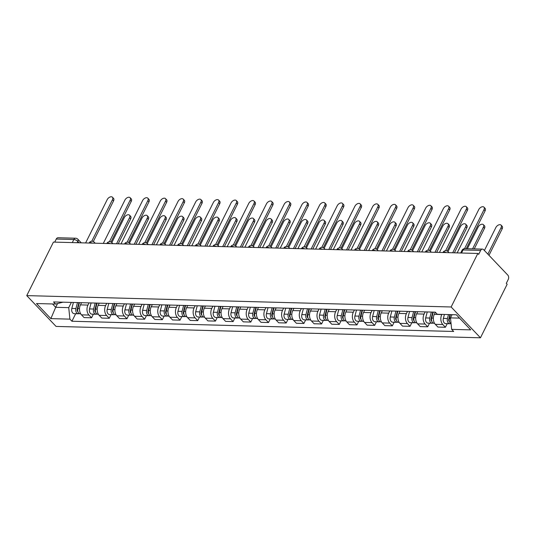 <?xml version="1.0" encoding="UTF-8"?>
<svg xmlns="http://www.w3.org/2000/svg" width="535" height="535" viewBox="0 0 535 535"><rect width="100%" height="100%" fill="white"/><g stroke="black" fill="none" stroke-linecap="round" stroke-linejoin="round"><path stroke-width="0.8" d="M461.531 253.022L463.063 249.952A3.11 2.127 91.5 0 1 464.855 248.641L482.436 249.109A3.11 2.127 91.5 0 1 483.62 249.678L507.809 275.104A3.11 2.127 91.5 0 1 508.25 279.437L506.291 283.369L507.147 284.266L480.457 337.792L451.139 306.983L26.75 295.614L53.44 242.087L477.829 253.456L451.139 306.983M26.75 295.614L56.068 326.424L480.457 337.792M482.436 249.109A3.11 2.127 91.5 0 0 480.644 250.42L463.063 249.952A3.11 1.277 -153.5 0 0 461.993 250.36L460.675 252.995M477.829 253.456L478.685 254.352L480.644 250.42M54.724 242.121L56.255 239.051A3.11 2.127 -88.5 0 1 58.047 237.741L75.622 238.215A3.11 2.127 91.5 0 0 73.83 239.526L56.255 239.051M81.554 302.683L80.457 304.883A7.149 4.889 91.5 0 0 81.48 314.847L84.089 317.589L91.572 317.79L88.964 315.048A7.149 4.889 -88.5 0 1 87.941 305.084L89.037 302.884M93.371 314.179L91.572 317.79M99.242 303.158L98.146 305.358A7.149 4.889 91.5 0 0 99.169 315.322L101.777 318.064L109.26 318.265L106.659 315.523A7.149 4.889 -88.5 0 1 105.636 305.559L106.726 303.358M111.066 314.654L109.26 318.265M116.938 303.633L115.841 305.833A7.149 4.889 91.5 0 0 116.864 315.797L119.472 318.539L126.956 318.74L124.347 315.998A7.149 4.889 -88.5 0 1 123.324 306.033L124.421 303.833M128.754 315.128L126.956 318.74M134.626 304.107L133.536 306.301A7.149 4.889 91.5 0 0 134.552 316.272L137.161 319.014L144.651 319.208L142.042 316.473A7.149 4.889 -88.5 0 1 141.019 306.501L142.116 304.308M146.45 315.603L144.651 319.208M152.321 304.582L151.224 306.776A7.149 4.889 91.5 0 0 152.248 316.747L154.856 319.482L162.339 319.683L159.731 316.947A7.149 4.889 -88.5 0 1 158.708 306.976L159.804 304.783M164.138 316.078L162.339 319.683M170.016 305.057L168.92 307.25A7.149 4.889 91.5 0 0 169.943 317.222L172.544 319.957L180.034 320.157L177.426 317.422A7.149 4.889 -88.5 0 1 176.403 307.451L177.5 305.258M181.833 316.546L180.034 320.157M187.705 305.532L186.608 307.725A7.149 4.889 91.5 0 0 187.631 317.69L190.239 320.432L197.723 320.632L195.121 317.89A7.149 4.889 -88.5 0 1 194.098 307.926L195.188 305.732M199.522 317.021L197.723 320.632M205.4 306L204.303 308.2A7.149 4.889 91.5 0 0 205.326 318.164L207.934 320.906L215.418 321.107L212.81 318.365A7.149 4.889 -88.5 0 1 211.786 308.401L212.883 306.201M217.217 317.496L215.418 321.107M223.088 306.475L221.998 308.675A7.149 4.889 91.5 0 0 223.015 318.639L225.623 321.381L233.106 321.582L230.505 318.84A7.149 4.889 -88.5 0 1 229.482 308.876L230.578 306.675M234.912 317.971L233.106 321.582M240.783 306.95L239.687 309.15A7.149 4.889 91.5 0 0 240.71 319.114L243.318 321.856L250.801 322.057L248.193 319.315A7.149 4.889 -88.5 0 1 247.17 309.35L248.267 307.15M252.6 318.445L250.801 322.057M258.472 307.424L257.382 309.625A7.149 4.889 91.5 0 0 258.405 319.589L261.006 322.331L268.496 322.531L265.888 319.79A7.149 4.889 -88.5 0 1 264.865 309.825L265.962 307.625M270.295 318.92L268.496 322.531M276.167 307.899L275.07 310.093A7.149 4.889 91.5 0 0 276.093 320.064L278.702 322.799L286.185 323L283.577 320.264A7.149 4.889 -88.5 0 1 282.56 310.293L283.65 308.1M287.984 319.395L286.185 323M293.862 308.374L292.765 310.567A7.149 4.889 91.5 0 0 293.789 320.539L296.397 323.274L303.88 323.474L301.272 320.739A7.149 4.889 -88.5 0 1 300.249 310.768L301.345 308.575M305.679 319.87L303.88 323.474M311.551 308.849L310.454 311.042A7.149 4.889 91.5 0 0 311.477 321.013L314.085 323.749L321.568 323.949L318.967 321.214A7.149 4.889 -88.5 0 1 317.944 311.243L319.034 309.049M323.374 320.338L321.568 323.949M329.246 309.324L328.149 311.517A7.149 4.889 91.5 0 0 329.172 321.481L331.78 324.223L339.264 324.424L336.655 321.682A7.149 4.889 -88.5 0 1 335.632 311.718L336.729 309.524M341.062 320.813L339.264 324.424M346.934 309.792L345.844 311.992A7.149 4.889 91.5 0 0 346.861 321.956L349.469 324.698L356.959 324.899L354.351 322.157A7.149 4.889 -88.5 0 1 353.327 312.193L354.424 309.992M358.758 321.288L356.959 324.899M364.629 310.267L363.532 312.467A7.149 4.889 91.5 0 0 364.556 322.431L367.164 325.173L374.647 325.374L372.039 322.632A7.149 4.889 -88.5 0 1 371.016 312.667L372.113 310.467M376.446 321.762L374.647 325.374M382.324 310.741L381.228 312.942A7.149 4.889 91.5 0 0 382.251 322.906L384.852 325.648L392.342 325.848L389.734 323.107A7.149 4.889 -88.5 0 1 388.711 313.142L389.808 310.942M394.141 322.237L392.342 325.848M400.013 311.216L398.916 313.416A7.149 4.889 91.5 0 0 399.939 323.381L402.547 326.123L410.031 326.323L407.429 323.581A7.149 4.889 -88.5 0 1 406.406 313.61L407.496 311.417M411.83 322.712L410.031 326.323M417.708 311.691L416.611 313.885A7.149 4.889 91.5 0 0 417.634 323.856L420.242 326.591L427.726 326.791L425.118 324.056A7.149 4.889 -88.5 0 1 424.094 314.085L425.191 311.892M429.525 323.187L427.726 326.791M435.363 312.239L434.306 314.359A7.149 4.889 91.5 0 0 435.323 324.33L437.931 327.066L445.421 327.266L442.813 324.531A7.149 4.889 -88.5 0 1 441.79 314.56L441.87 314.393M447.22 323.655L445.421 327.266M57.566 303.546L55.687 307.304L68.734 307.652L71.342 302.409M68.734 307.652L69.911 319.134L50.858 318.626L36.494 303.539L55.553 304.047L63.01 302.188M69.911 319.134L71.917 321.247L453.667 331.473L451.654 329.359L470.706 329.874L456.348 314.781L437.296 314.272L435.289 312.159L53.54 301.934L55.553 304.047M452.082 314.667L450.477 317.877L459.525 318.124M52.51 303.967L55.687 307.304L50.858 318.626M75.676 313.704L71.917 321.247M451.654 329.359L450.477 317.877M91.752 241.232L112.437 199.742A3.578 2.16 -43.6 0 0 112.424 197.208L113.534 198.371A3.578 2.16 136.4 0 1 113.547 200.906L93.304 241.519M112.424 197.208A3.578 2.16 -43.6 0 0 109.809 197.101A3.578 2.16 -43.6 0 0 107.221 199.602L85.607 242.95M78.953 302.616L77.2 309.25A1.866 1.277 91.5 0 0 77.896 311.624M77.488 302.576L75.91 308.561A3.885 2.655 91.5 0 0 78.284 313.777A3.885 2.655 91.5 0 0 79.254 313.537M73.409 302.469L71.83 308.448A3.885 2.655 91.5 0 0 74.204 313.664L78.284 313.777M79.394 302.703L78.398 304.709M116.536 243.779L129.53 217.705A3.578 2.16 -43.6 0 0 129.517 215.17A3.578 2.16 -43.6 0 0 126.909 215.063A3.578 2.16 -43.6 0 0 124.314 217.564L111.842 242.589M79.414 302.629L77.843 308.608A3.885 2.655 91.5 0 0 80.21 313.824L80.711 313.838M129.517 215.17L130.627 216.341A3.578 2.16 136.4 0 1 130.647 218.875L118.208 243.82M109.448 241.706L130.132 200.217A3.578 2.16 -43.6 0 0 130.112 197.683L131.222 198.846A3.578 2.16 136.4 0 1 131.242 201.381L110.992 241.994M130.112 197.683A3.578 2.16 -43.6 0 0 127.504 197.569A3.578 2.16 -43.6 0 0 124.916 200.077L103.302 243.425M127.136 242.174L147.82 200.692A3.578 2.16 -43.6 0 0 147.807 198.157L148.917 199.321A3.578 2.16 136.4 0 1 148.937 201.855L128.688 242.469M147.807 198.157A3.578 2.16 -43.6 0 0 145.199 198.044A3.578 2.16 -43.6 0 0 142.604 200.551L120.997 243.9M96.641 303.091L94.889 309.725A1.866 1.277 91.5 0 0 95.591 312.099M95.183 303.051L93.605 309.029A3.885 2.655 91.5 0 0 95.979 314.252A3.885 2.655 91.5 0 0 96.949 314.012M91.097 302.944L89.519 308.922A3.885 2.655 91.5 0 0 91.893 314.139L95.979 314.252M97.089 303.178L96.093 305.184M134.225 244.254L147.225 218.18A3.578 2.16 -43.6 0 0 147.205 215.645A3.578 2.16 -43.6 0 0 144.597 215.538A3.578 2.16 -43.6 0 0 142.009 218.039L129.53 243.064M97.109 303.104L95.531 309.083A3.885 2.655 91.5 0 0 97.905 314.299L98.407 314.312M147.205 215.645L148.315 216.815A3.578 2.16 136.4 0 1 148.335 219.35L135.897 244.294M114.336 303.566L112.584 310.2A1.866 1.277 91.5 0 0 113.28 312.574M112.872 303.526L111.293 309.504A3.885 2.655 91.5 0 0 113.667 314.72A3.885 2.655 91.5 0 0 114.637 314.486M108.792 303.412L107.214 309.397A3.885 2.655 91.5 0 0 109.588 314.613L113.667 314.72M114.784 303.653L113.781 305.659M151.92 244.722L164.92 218.654A3.578 2.16 -43.6 0 0 164.9 216.12A3.578 2.16 -43.6 0 0 162.292 216.013A3.578 2.16 -43.6 0 0 159.704 218.514L147.225 243.539M114.804 303.579L113.226 309.558A3.885 2.655 91.5 0 0 115.6 314.774L116.095 314.787M164.9 216.12L166.011 217.29A3.578 2.16 136.4 0 1 166.031 219.825L153.592 244.769M144.831 242.649L165.516 201.16A3.578 2.16 -43.6 0 0 165.496 198.625L166.606 199.796A3.578 2.16 136.4 0 1 166.626 202.33L146.376 242.943M165.496 198.625A3.578 2.16 -43.6 0 0 162.887 198.518A3.578 2.16 -43.6 0 0 160.299 201.026L138.685 244.368M162.526 243.124L183.211 201.635A3.578 2.16 -43.6 0 0 183.191 199.1L184.301 200.271A3.578 2.16 136.4 0 1 184.321 202.805L164.071 243.418M183.191 199.1A3.578 2.16 -43.6 0 0 180.583 198.993A3.578 2.16 -43.6 0 0 177.995 201.494L156.38 244.843M180.215 243.599L200.899 202.11A3.578 2.16 -43.6 0 0 200.886 199.575L201.996 200.745A3.578 2.16 136.4 0 1 202.009 203.28L181.766 243.893M200.886 199.575A3.578 2.16 -43.6 0 0 198.271 199.468A3.578 2.16 -43.6 0 0 195.683 201.969L174.069 245.318M132.025 304.04L130.279 310.674A1.866 1.277 91.5 0 0 130.975 313.049M130.567 304L128.988 309.979A3.885 2.655 91.5 0 0 131.363 315.195A3.885 2.655 91.5 0 0 132.332 314.961M126.481 303.887L124.902 309.872A3.885 2.655 91.5 0 0 127.276 315.088L131.363 315.195M132.473 304.127L131.476 306.134M169.615 245.197L182.609 219.129A3.578 2.16 -43.6 0 0 182.589 216.595A3.578 2.16 -43.6 0 0 179.981 216.488A3.578 2.16 -43.6 0 0 177.393 218.989L164.92 244.007M132.493 304.047L130.914 310.032A3.885 2.655 91.5 0 0 133.289 315.249L133.79 315.262M182.589 216.595L183.706 217.758A3.578 2.16 136.4 0 1 183.719 220.293L171.28 245.244M149.72 304.509L147.968 311.149A1.866 1.277 91.5 0 0 148.67 313.523M148.262 304.475L146.684 310.454A3.885 2.655 91.5 0 0 149.051 315.67A3.885 2.655 91.5 0 0 150.027 315.429M144.176 304.361L142.598 310.347A3.885 2.655 91.5 0 0 144.972 315.563L149.051 315.67M150.168 304.602L149.165 306.602M187.303 245.672L200.304 219.604A3.578 2.16 -43.6 0 0 200.284 217.07A3.578 2.16 -43.6 0 0 197.676 216.956A3.578 2.16 -43.6 0 0 195.088 219.464L182.609 244.482M150.188 304.522L148.61 310.507A3.885 2.655 91.5 0 0 150.984 315.724L151.479 315.737M200.284 217.07L201.394 218.233A3.578 2.16 136.4 0 1 201.414 220.768L188.975 245.719M167.415 304.983L165.663 311.617A1.866 1.277 91.5 0 0 166.358 313.998M165.95 304.943L164.372 310.929A3.885 2.655 91.5 0 0 166.746 316.145A3.885 2.655 91.5 0 0 167.716 315.904M161.871 304.836L160.293 310.822A3.885 2.655 91.5 0 0 162.667 316.038L166.746 316.145M167.856 305.07L166.86 307.077M204.999 246.147L217.992 220.079A3.578 2.16 -43.6 0 0 217.979 217.544A3.578 2.16 -43.6 0 0 215.371 217.431A3.578 2.16 -43.6 0 0 212.776 219.938L200.304 244.956M167.876 304.997L166.298 310.982A3.885 2.655 91.5 0 0 168.672 316.198L169.174 316.212M217.979 217.544L219.089 218.708A3.578 2.16 136.4 0 1 219.109 221.243L206.671 246.194M197.91 244.074L218.594 202.584A3.578 2.16 -43.6 0 0 218.574 200.05L219.684 201.22A3.578 2.16 136.4 0 1 219.704 203.755L199.455 244.368M218.574 200.05A3.578 2.16 -43.6 0 0 215.966 199.943A3.578 2.16 -43.6 0 0 213.378 202.444L191.764 245.792M185.103 305.458L183.351 312.092A1.866 1.277 91.5 0 0 184.053 314.473M183.645 305.418L182.067 311.403A3.885 2.655 91.5 0 0 184.441 316.62A3.885 2.655 91.5 0 0 185.411 316.379M179.559 305.311L177.981 311.29A3.885 2.655 91.5 0 0 180.355 316.513L184.441 316.62M185.551 305.545L184.555 307.551M222.687 246.622L235.688 220.547A3.578 2.16 -43.6 0 0 235.667 218.012A3.578 2.16 -43.6 0 0 233.059 217.905A3.578 2.16 -43.6 0 0 230.471 220.407L217.992 245.431M185.571 305.472L183.993 311.45A3.885 2.655 91.5 0 0 186.367 316.673L186.862 316.687M235.667 218.012L236.778 219.183A3.578 2.16 136.4 0 1 236.798 221.717L224.359 246.668M215.598 244.548L236.283 203.059A3.578 2.16 -43.6 0 0 236.269 200.525L237.379 201.695A3.578 2.16 136.4 0 1 237.4 204.23L217.15 244.836M236.269 200.525A3.578 2.16 -43.6 0 0 233.661 200.418A3.578 2.16 -43.6 0 0 231.066 202.919L209.459 246.267M202.798 305.933L201.046 312.567A1.866 1.277 91.5 0 0 201.742 314.941M201.334 305.893L199.756 311.878A3.885 2.655 91.5 0 0 202.13 317.094A3.885 2.655 91.5 0 0 203.099 316.854M197.254 305.786L195.676 311.765A3.885 2.655 91.5 0 0 198.05 316.981L202.13 317.094M203.246 306.02L202.243 308.026M240.382 247.096L253.383 221.022A3.578 2.16 -43.6 0 0 253.363 218.487A3.578 2.16 -43.6 0 0 250.754 218.38A3.578 2.16 -43.6 0 0 248.16 220.881L235.688 245.906M203.267 305.946L201.688 311.925A3.885 2.655 91.5 0 0 204.056 317.141L204.557 317.155M253.363 218.487L254.473 219.658A3.578 2.16 136.4 0 1 254.493 222.192L242.054 247.137M233.293 245.023L253.978 203.534A3.578 2.16 -43.6 0 0 253.958 200.999L255.068 202.163A3.578 2.16 136.4 0 1 255.088 204.698L234.838 245.311M253.958 200.999A3.578 2.16 -43.6 0 0 251.35 200.886A3.578 2.16 -43.6 0 0 248.762 203.394L227.148 246.742M220.487 306.408L218.741 313.042A1.866 1.277 91.5 0 0 219.437 315.416M219.029 306.368L217.451 312.346A3.885 2.655 91.5 0 0 219.825 317.569A3.885 2.655 91.5 0 0 220.794 317.329M214.943 306.261L213.365 312.239A3.885 2.655 91.5 0 0 215.739 317.456L219.825 317.569M220.935 306.495L219.938 308.501M258.071 247.571L271.071 221.497A3.578 2.16 -43.6 0 0 271.051 218.962A3.578 2.16 -43.6 0 0 268.443 218.855A3.578 2.16 -43.6 0 0 265.855 221.356L253.383 246.381M220.955 306.421L219.377 312.4A3.885 2.655 91.5 0 0 221.751 317.616L222.252 317.629M271.051 218.962L272.168 220.132A3.578 2.16 136.4 0 1 272.181 222.667L259.742 247.611M250.982 245.498L271.673 204.009A3.578 2.16 -43.6 0 0 271.653 201.474L272.763 202.638A3.578 2.16 136.4 0 1 272.783 205.172L252.533 245.786M271.653 201.474A3.578 2.16 -43.6 0 0 269.045 201.361A3.578 2.16 -43.6 0 0 266.45 203.868L244.843 247.217M238.182 306.883L236.43 313.517A1.866 1.277 91.5 0 0 237.132 315.891M236.717 306.843L235.139 312.821A3.885 2.655 91.5 0 0 237.513 318.037A3.885 2.655 91.5 0 0 238.49 317.803M232.638 306.736L231.06 312.714A3.885 2.655 91.5 0 0 233.434 317.93L237.513 318.037M238.63 306.97L237.627 308.976M275.766 248.039L288.766 221.971A3.578 2.16 -43.6 0 0 288.746 219.437A3.578 2.16 -43.6 0 0 286.138 219.33A3.578 2.16 -43.6 0 0 283.55 221.831L271.071 246.856M238.65 306.896L237.072 312.875A3.885 2.655 91.5 0 0 239.446 318.091L239.941 318.104M288.746 219.437L289.856 220.607A3.578 2.16 136.4 0 1 289.876 223.142L277.438 248.086M268.677 245.966L289.361 204.484A3.578 2.16 -43.6 0 0 289.341 201.949L290.458 203.113A3.578 2.16 136.4 0 1 290.472 205.647L270.222 246.26M289.341 201.949A3.578 2.16 -43.6 0 0 286.733 201.835A3.578 2.16 -43.6 0 0 284.145 204.343L262.531 247.685M255.87 307.358L254.125 313.991A1.866 1.277 91.5 0 0 254.821 316.366M254.413 307.317L252.834 313.296A3.885 2.655 91.5 0 0 255.208 318.512A3.885 2.655 91.5 0 0 256.178 318.278M250.326 307.204L248.755 313.189A3.885 2.655 91.5 0 0 251.122 318.405L255.208 318.512M256.318 307.444L255.322 309.451M293.461 248.514L306.455 222.446A3.578 2.16 -43.6 0 0 306.441 219.912A3.578 2.16 -43.6 0 0 303.826 219.805A3.578 2.16 -43.6 0 0 301.238 222.306L288.766 247.324M256.339 307.371L254.76 313.349A3.885 2.655 91.5 0 0 257.134 318.566L257.636 318.579M306.441 219.912L307.551 221.075A3.578 2.16 136.4 0 1 307.565 223.61L295.126 248.561M286.372 246.441L307.057 204.952A3.578 2.16 -43.6 0 0 307.036 202.417L308.147 203.588A3.578 2.16 136.4 0 1 308.167 206.122L287.917 246.735M307.036 202.417A3.578 2.16 -43.6 0 0 304.428 202.31A3.578 2.16 -43.6 0 0 301.84 204.811L280.226 248.16M273.566 307.832L271.813 314.466A1.866 1.277 91.5 0 0 272.516 316.84M272.108 307.792L270.529 313.771A3.885 2.655 91.5 0 0 272.903 318.987A3.885 2.655 91.5 0 0 273.873 318.746M268.022 307.678L266.443 313.664A3.885 2.655 91.5 0 0 268.817 318.88L272.903 318.987M274.014 307.919L273.01 309.919M311.149 248.989L324.15 222.921A3.578 2.16 -43.6 0 0 324.13 220.387A3.578 2.16 -43.6 0 0 321.522 220.273A3.578 2.16 -43.6 0 0 318.934 222.781L306.455 247.799M274.034 307.839L272.455 313.824A3.885 2.655 91.5 0 0 274.829 319.041L275.324 319.054M324.13 220.387L325.24 221.55A3.578 2.16 136.4 0 1 325.26 224.085L312.821 249.036M304.061 246.916L324.745 205.427A3.578 2.16 -43.6 0 0 324.732 202.892L325.842 204.062A3.578 2.16 136.4 0 1 325.855 206.597L305.612 247.21M324.732 202.892A3.578 2.16 -43.6 0 0 322.123 202.785A3.578 2.16 -43.6 0 0 319.529 205.286L297.915 248.635M291.261 308.3L289.509 314.941A1.866 1.277 91.5 0 0 290.204 317.315M289.796 308.267L288.218 314.246A3.885 2.655 91.5 0 0 290.592 319.462A3.885 2.655 91.5 0 0 291.562 319.221M285.717 308.153L284.138 314.139A3.885 2.655 91.5 0 0 286.513 319.355L290.592 319.462M291.702 308.394L290.706 310.394M328.844 249.464L341.838 223.396A3.578 2.16 -43.6 0 0 341.825 220.861A3.578 2.16 -43.6 0 0 339.217 220.748A3.578 2.16 -43.6 0 0 336.622 223.255L324.15 248.273M291.722 308.314L290.151 314.299A3.885 2.655 91.5 0 0 292.518 319.515L293.019 319.529M341.825 220.861L342.935 222.025A3.578 2.16 136.4 0 1 342.955 224.56L330.516 249.511M321.756 247.391L342.44 205.901A3.578 2.16 -43.6 0 0 342.42 203.367L343.53 204.537A3.578 2.16 136.4 0 1 343.55 207.072L323.3 247.685M342.42 203.367A3.578 2.16 -43.6 0 0 339.812 203.26A3.578 2.16 -43.6 0 0 337.224 205.761L315.61 249.109M308.949 308.775L307.197 315.409A1.866 1.277 91.5 0 0 307.899 317.79M307.491 308.735L305.913 314.72A3.885 2.655 91.5 0 0 308.287 319.937A3.885 2.655 91.5 0 0 309.257 319.696M303.405 308.628L301.827 314.607A3.885 2.655 91.5 0 0 304.201 319.83L308.287 319.937M309.397 308.862L308.401 310.868M346.533 249.939L359.533 223.864A3.578 2.16 -43.6 0 0 359.513 221.329A3.578 2.16 -43.6 0 0 356.905 221.222A3.578 2.16 -43.6 0 0 354.317 223.73L341.838 248.748M309.417 308.789L307.839 314.774A3.885 2.655 91.5 0 0 310.213 319.99L310.715 320.004M359.513 221.329L360.623 222.5A3.578 2.16 136.4 0 1 360.643 225.034L348.205 249.985M339.444 247.865L360.129 206.376A3.578 2.16 -43.6 0 0 360.115 203.842L361.225 205.012A3.578 2.16 136.4 0 1 361.245 207.547L340.996 248.16M360.115 203.842A3.578 2.16 -43.6 0 0 357.507 203.735A3.578 2.16 -43.6 0 0 354.912 206.236L333.305 249.584M326.644 309.25L324.892 315.884A1.866 1.277 91.5 0 0 325.588 318.258M325.18 309.21L323.601 315.195A3.885 2.655 91.5 0 0 325.975 320.411A3.885 2.655 91.5 0 0 326.945 320.171M321.1 309.103L319.522 315.082A3.885 2.655 91.5 0 0 321.896 320.298L325.975 320.411M327.092 309.337L326.089 311.343M364.228 250.413L377.228 224.339A3.578 2.16 -43.6 0 0 377.208 221.804A3.578 2.16 -43.6 0 0 374.6 221.697A3.578 2.16 -43.6 0 0 372.012 224.198L359.533 249.223M327.112 309.263L325.534 315.242A3.885 2.655 91.5 0 0 327.908 320.465L328.403 320.478M377.208 221.804L378.319 222.975A3.578 2.16 136.4 0 1 378.339 225.509L365.9 250.454M357.139 248.34L377.824 206.851A3.578 2.16 -43.6 0 0 377.804 204.316L378.914 205.48A3.578 2.16 136.4 0 1 378.934 208.015L358.684 248.628M377.804 204.316A3.578 2.16 -43.6 0 0 375.195 204.209A3.578 2.16 -43.6 0 0 372.607 206.711L350.993 250.059M344.333 309.725L342.587 316.359A1.866 1.277 91.5 0 0 343.283 318.733M342.875 309.685L341.297 315.67A3.885 2.655 91.5 0 0 343.671 320.886A3.885 2.655 91.5 0 0 344.64 320.646M338.789 309.578L337.21 315.556A3.885 2.655 91.5 0 0 339.585 320.773L343.671 320.886M344.781 309.812L343.784 311.818M381.923 250.888L394.917 224.814A3.578 2.16 -43.6 0 0 394.897 222.279A3.578 2.16 -43.6 0 0 392.289 222.172A3.578 2.16 -43.6 0 0 389.701 224.673L377.228 249.698M344.801 309.738L343.223 315.717A3.885 2.655 91.5 0 0 345.597 320.933L346.098 320.947M394.897 222.279L396.014 223.449A3.578 2.16 136.4 0 1 396.027 225.984L383.588 250.928M374.834 248.815L395.519 207.326A3.578 2.16 -43.6 0 0 395.499 204.791L396.609 205.955A3.578 2.16 136.4 0 1 396.629 208.489L376.379 249.103M395.499 204.791A3.578 2.16 -43.6 0 0 392.891 204.678A3.578 2.16 -43.6 0 0 390.303 207.185L368.689 250.534M362.028 310.2L360.276 316.834A1.866 1.277 91.5 0 0 360.978 319.208M360.57 310.16L358.992 316.138A3.885 2.655 91.5 0 0 361.359 321.361A3.885 2.655 91.5 0 0 362.335 321.12M356.484 310.053L354.906 316.031A3.885 2.655 91.5 0 0 357.28 321.247L361.359 321.361M362.476 310.287L361.473 312.293M399.612 251.363L412.612 225.288A3.578 2.16 -43.6 0 0 412.592 222.754A3.578 2.16 -43.6 0 0 409.984 222.647A3.578 2.16 -43.6 0 0 407.396 225.148L394.917 250.173M362.496 310.213L360.918 316.192A3.885 2.655 91.5 0 0 363.292 321.408L363.787 321.421M412.592 222.754L413.702 223.924A3.578 2.16 136.4 0 1 413.722 226.459L401.283 251.403M392.523 249.283L413.207 207.801A3.578 2.16 -43.6 0 0 413.194 205.266L414.304 206.43A3.578 2.16 136.4 0 1 414.317 208.964L394.074 249.577M413.194 205.266A3.578 2.16 -43.6 0 0 410.579 205.152A3.578 2.16 -43.6 0 0 407.991 207.66L386.377 251.009M379.723 310.674L377.971 317.308A1.866 1.277 91.5 0 0 378.666 319.683M378.258 310.634L376.68 316.613A3.885 2.655 91.5 0 0 379.054 321.829A3.885 2.655 91.5 0 0 380.024 321.595M374.179 310.527L372.601 316.506A3.885 2.655 91.5 0 0 374.975 321.722L379.054 321.829M380.164 310.761L379.168 312.768M417.307 251.831L430.3 225.763A3.578 2.16 -43.6 0 0 430.287 223.229A3.578 2.16 -43.6 0 0 427.679 223.122A3.578 2.16 -43.6 0 0 425.084 225.623L412.612 250.647M380.184 310.688L378.606 316.666A3.885 2.655 91.5 0 0 380.98 321.883L381.482 321.896M430.287 223.229L431.397 224.399A3.578 2.16 136.4 0 1 431.417 226.934L418.979 251.878M410.218 249.758L430.902 208.269A3.578 2.16 -43.6 0 0 430.882 205.734L431.992 206.905A3.578 2.16 136.4 0 1 432.012 209.439L411.763 250.052M430.882 205.734A3.578 2.16 -43.6 0 0 428.274 205.627A3.578 2.16 -43.6 0 0 425.686 208.135L404.072 251.477M397.411 311.149L395.659 317.783A1.866 1.277 91.5 0 0 396.361 320.157M395.954 311.109L394.375 317.088A3.885 2.655 91.5 0 0 396.749 322.304A3.885 2.655 91.5 0 0 397.719 322.07M391.867 310.995L390.289 316.981A3.885 2.655 91.5 0 0 392.663 322.197L396.749 322.304M397.859 311.236L396.863 313.242M434.995 252.306L447.996 226.238A3.578 2.16 -43.6 0 0 447.976 223.704A3.578 2.16 -43.6 0 0 445.367 223.597A3.578 2.16 -43.6 0 0 442.779 226.098L430.3 251.116M397.88 311.156L396.301 317.141A3.885 2.655 91.5 0 0 398.675 322.358L399.17 322.371M447.976 223.704L449.086 224.867A3.578 2.16 136.4 0 1 449.106 227.402L436.667 252.353M427.906 250.233L448.591 208.744A3.578 2.16 -43.6 0 0 448.577 206.209L449.688 207.379A3.578 2.16 136.4 0 1 449.708 209.914L429.458 250.527M448.577 206.209A3.578 2.16 -43.6 0 0 445.969 206.102A3.578 2.16 -43.6 0 0 443.375 208.603L421.767 251.952M415.106 311.617L413.354 318.258A1.866 1.277 91.5 0 0 414.05 320.632M413.642 311.584L412.064 317.563A3.885 2.655 91.5 0 0 414.438 322.779A3.885 2.655 91.5 0 0 415.407 322.538M409.563 311.47L407.984 317.456A3.885 2.655 91.5 0 0 410.358 322.672L414.438 322.779M415.555 311.711L414.551 313.711M452.69 252.781L465.691 226.713A3.578 2.16 -43.6 0 0 465.671 224.178A3.578 2.16 -43.6 0 0 463.063 224.065A3.578 2.16 -43.6 0 0 460.468 226.572L447.996 251.59M415.575 311.631L413.996 317.616A3.885 2.655 91.5 0 0 416.37 322.832L416.865 322.846M465.671 224.178L466.781 225.342A3.578 2.16 136.4 0 1 466.801 227.877L454.362 252.828M445.601 250.708L466.286 209.218A3.578 2.16 -43.6 0 0 466.266 206.684L467.376 207.854A3.578 2.16 136.4 0 1 467.396 210.389L447.146 251.002M466.266 206.684A3.578 2.16 -43.6 0 0 463.658 206.577A3.578 2.16 -43.6 0 0 461.07 209.078L439.456 252.426M432.795 312.092L431.049 318.726A1.866 1.277 91.5 0 0 431.745 321.107M431.337 312.052L429.759 318.037A3.885 2.655 91.5 0 0 432.133 323.254A3.885 2.655 91.5 0 0 433.103 323.013M427.251 311.945L425.673 317.93A3.885 2.655 91.5 0 0 428.047 323.147L432.133 323.254M433.243 312.186L432.247 314.185M472.579 248.849L483.379 227.188A3.578 2.16 -43.6 0 0 483.359 224.653A3.578 2.16 -43.6 0 0 480.751 224.539A3.578 2.16 -43.6 0 0 478.163 227.047L467.363 248.708M433.263 312.106L431.685 318.091A3.885 2.655 91.5 0 0 434.059 323.307L434.56 323.321M483.359 224.653L484.476 225.817A3.578 2.16 136.4 0 1 484.489 228.351L474.251 248.889M464.561 248.648L483.981 209.693A3.578 2.16 -43.6 0 0 483.961 207.159L485.071 208.329A3.578 2.16 136.4 0 1 485.091 210.864L466.239 248.675M483.961 207.159A3.578 2.16 -43.6 0 0 481.353 207.052A3.578 2.16 -43.6 0 0 478.758 209.553L457.151 252.901M449.948 314.613L448.738 319.201A1.866 1.277 91.5 0 0 449.44 321.582M448.49 314.573L447.447 318.512A3.885 2.655 91.5 0 0 449.821 323.728A3.885 2.655 91.5 0 0 450.798 323.488M444.404 314.46L443.368 318.399A3.885 2.655 91.5 0 0 445.742 323.621L449.821 323.728M487.866 254.145L501.074 227.656A3.578 2.16 -43.6 0 0 501.054 225.121A3.578 2.16 -43.6 0 0 498.446 225.014A3.578 2.16 -43.6 0 0 495.858 227.522L484.396 250.5M450.416 314.627L449.38 318.566A3.885 2.655 91.5 0 0 451.065 323.628M501.054 225.121L502.164 226.292A3.578 2.16 136.4 0 1 502.184 228.826L488.977 255.315M446.27 252.607A3.11 1.277 -153.5 0 0 444.103 252.012A3.11 1.277 -153.5 0 0 443.034 252.42L442.987 252.52M428.575 252.139A3.11 1.277 -153.5 0 0 426.415 251.537A3.11 1.277 -153.5 0 0 425.338 251.952L425.292 252.045M410.887 251.664A3.11 1.277 -153.5 0 0 408.72 251.062A3.11 1.277 -153.5 0 0 407.65 251.477L407.596 251.577M393.192 251.189A3.11 1.277 -153.5 0 0 391.031 250.594A3.11 1.277 -153.5 0 0 389.955 251.002L389.908 251.102M375.503 250.714A3.11 1.277 -153.5 0 0 373.336 250.119A3.11 1.277 -153.5 0 0 372.266 250.527L372.213 250.627M357.808 250.24A3.11 1.277 -153.5 0 0 355.648 249.644A3.11 1.277 -153.5 0 0 354.571 250.052L354.524 250.153M340.113 249.765A3.11 1.277 -153.5 0 0 337.953 249.17A3.11 1.277 -153.5 0 0 336.883 249.577L336.829 249.678M322.424 249.29A3.11 1.277 -153.5 0 0 320.258 248.695A3.11 1.277 -153.5 0 0 319.188 249.103L319.141 249.203M304.729 248.815A3.11 1.277 -153.5 0 0 302.569 248.22A3.11 1.277 -153.5 0 0 301.493 248.628L301.446 248.728M287.041 248.347A3.11 1.277 -153.5 0 0 284.874 247.745A3.11 1.277 -153.5 0 0 283.804 248.16L283.751 248.253M269.346 247.872A3.11 1.277 -153.5 0 0 267.186 247.277A3.11 1.277 -153.5 0 0 266.109 247.685L266.062 247.785M251.651 247.397A3.11 1.277 -153.5 0 0 249.491 246.802A3.11 1.277 -153.5 0 0 248.421 247.21L248.367 247.31M233.962 246.923A3.11 1.277 -153.5 0 0 231.795 246.327A3.11 1.277 -153.5 0 0 230.725 246.735L230.679 246.836M216.267 246.448A3.11 1.277 -153.5 0 0 214.107 245.853A3.11 1.277 -153.5 0 0 213.03 246.26L212.983 246.361M198.579 245.973A3.11 1.277 -153.5 0 0 196.412 245.378A3.11 1.277 -153.5 0 0 195.342 245.786L195.288 245.886M180.883 245.498A3.11 1.277 -153.5 0 0 178.723 244.903A3.11 1.277 -153.5 0 0 177.647 245.311L177.6 245.411M163.195 245.03A3.11 1.277 -153.5 0 0 161.028 244.428A3.11 1.277 -153.5 0 0 159.958 244.843L159.905 244.936M145.5 244.555A3.11 1.277 -153.5 0 0 143.34 243.953A3.11 1.277 -153.5 0 0 142.263 244.368L142.216 244.468M127.805 244.08A3.11 1.277 -153.5 0 0 125.645 243.485A3.11 1.277 -153.5 0 0 124.575 243.893L124.521 243.993M110.116 243.606A3.11 1.277 -153.5 0 0 107.95 243.01A3.11 1.277 -153.5 0 0 106.88 243.418L106.833 243.519M92.421 243.131A3.11 1.277 -153.5 0 0 90.261 242.536A3.11 1.277 -153.5 0 0 89.184 242.943L89.138 243.044M79.14 242.776L77.809 241.379A3.11 1.277 -153.5 0 0 73.83 239.526L72.305 242.589M77.14 242.723L77.809 241.379A3.11 1.872 136.4 0 0 77.796 239.178A3.11 3.11 0 0 0 75.622 238.215M441.79 314.56L434.306 314.359M424.094 314.085L416.611 313.885M406.406 313.61L398.916 313.416M388.711 313.142L381.228 312.942M371.016 312.667L363.532 312.467M353.327 312.193L345.844 311.992M335.632 311.718L328.149 311.517M317.944 311.243L310.454 311.042M300.249 310.768L292.765 310.567M282.56 310.293L275.07 310.093M264.865 309.825L257.382 309.625M247.17 309.35L239.687 309.15M229.482 308.876L221.998 308.675M211.786 308.401L204.303 308.2M194.098 307.926L186.608 307.725M176.403 307.451L168.92 307.25M158.708 306.976L151.224 306.776M141.019 306.501L133.536 306.301M123.324 306.033L115.841 305.833M105.636 305.559L98.146 305.358M87.941 305.084L80.457 304.883M425.118 324.056L417.634 323.856M407.429 323.581L399.939 323.381M389.734 323.107L382.251 322.906M372.039 322.632L364.556 322.431M354.351 322.157L346.861 321.956M336.655 321.682L329.172 321.481M318.967 321.214L311.477 321.013M301.272 320.739L293.789 320.539M283.577 320.264L276.093 320.064M265.888 319.79L258.405 319.589M248.193 319.315L240.71 319.114M230.505 318.84L223.015 318.639M212.81 318.365L205.326 318.164M195.121 317.89L187.631 317.69M177.426 317.422L169.943 317.222M159.731 316.947L152.248 316.747M142.042 316.473L134.552 316.272M124.347 315.998L116.864 315.797M106.659 315.523L99.169 315.322M88.964 315.048L81.48 314.847M442.813 324.531L435.323 324.33M94.568 243.191A3.11 1.872 -43.6 0 0 94.22 242.188A3.11 3.11 0 0 0 89.184 242.943M112.256 243.666A3.11 1.872 -43.6 0 0 111.915 242.663A3.11 3.11 0 0 0 106.88 243.418M129.951 244.134A3.11 1.872 -43.6 0 0 129.604 243.137A3.11 3.11 0 0 0 124.575 243.893M147.64 244.609A3.11 1.872 -43.6 0 0 147.299 243.612A3.11 3.11 0 0 0 142.263 244.368M165.335 245.083A3.11 1.872 -43.6 0 0 164.994 244.08A3.11 3.11 0 0 0 159.958 244.843M183.03 245.558A3.11 1.872 -43.6 0 0 182.682 244.555A3.11 3.11 0 0 0 177.647 245.311M200.719 246.033A3.11 1.872 -43.6 0 0 200.378 245.03A3.11 3.11 0 0 0 195.342 245.786M218.414 246.508A3.11 1.872 -43.6 0 0 218.066 245.505A3.11 3.11 0 0 0 213.03 246.26M236.102 246.983A3.11 1.872 -43.6 0 0 235.761 245.98A3.11 3.11 0 0 0 230.725 246.735M253.797 247.451A3.11 1.872 -43.6 0 0 253.45 246.454A3.11 3.11 0 0 0 248.421 247.21M271.492 247.926A3.11 1.872 -43.6 0 0 271.145 246.929A3.11 3.11 0 0 0 266.109 247.685M289.181 248.4A3.11 1.872 -43.6 0 0 288.84 247.404A3.11 3.11 0 0 0 283.804 248.16M306.876 248.875A3.11 1.872 -43.6 0 0 306.528 247.872A3.11 3.11 0 0 0 301.493 248.628M324.564 249.35A3.11 1.872 -43.6 0 0 324.223 248.347A3.11 3.11 0 0 0 319.188 249.103M342.26 249.825A3.11 1.872 -43.6 0 0 341.912 248.822A3.11 3.11 0 0 0 336.883 249.577M359.948 250.3A3.11 1.872 -43.6 0 0 359.607 249.297A3.11 3.11 0 0 0 354.571 250.052M377.643 250.775A3.11 1.872 -43.6 0 0 377.302 249.771A3.11 3.11 0 0 0 372.266 250.527M395.338 251.243A3.11 1.872 -43.6 0 0 394.99 250.246A3.11 3.11 0 0 0 389.955 251.002M413.027 251.717A3.11 1.872 -43.6 0 0 412.686 250.721A3.11 3.11 0 0 0 407.65 251.477M430.722 252.192A3.11 1.872 -43.6 0 0 430.374 251.196A3.11 3.11 0 0 0 425.338 251.952M448.41 252.667A3.11 1.872 -43.6 0 0 448.069 251.664A3.11 3.11 0 0 0 443.034 252.42M112.437 199.742L113.547 200.906M77.729 310.922L77.307 310.909M75.91 308.561L71.83 308.448M79.508 308.655L77.843 308.608M130.647 218.875L129.53 217.705M130.132 200.217L131.242 201.381M147.82 200.692L148.937 201.855M95.424 311.397L94.996 311.383M93.605 309.029L89.519 308.922M97.203 309.13L95.531 309.083M148.335 219.35L147.225 218.18M113.119 311.872L112.691 311.858M111.293 309.504L107.214 309.397M114.891 309.604L113.226 309.558M166.031 219.825L164.92 218.654M165.516 201.16L166.626 202.33M183.211 201.635L184.321 202.805M200.899 202.11L202.009 203.28M130.807 312.346L130.386 312.333M128.988 309.979L124.902 309.872M132.586 310.079L130.914 310.032M183.719 220.293L182.609 219.129M148.503 312.821L148.075 312.808M146.684 310.454L142.598 310.347M150.281 310.547L148.61 310.507M201.414 220.768L200.304 219.604M166.191 313.289L165.77 313.283M164.372 310.929L160.293 310.822M167.97 311.022L166.298 310.982M219.109 221.243L217.992 220.079M218.594 202.584L219.704 203.755M183.886 313.764L183.458 313.757M182.067 311.403L177.981 311.29M185.665 311.497L183.993 311.45M236.798 221.717L235.688 220.547M236.283 203.059L237.4 204.23M201.575 314.239L201.153 314.232M199.756 311.878L195.676 311.765M203.353 311.972L201.688 311.925M254.493 222.192L253.383 221.022M253.978 203.534L255.088 204.698M219.27 314.714L218.848 314.7M217.451 312.346L213.365 312.239M221.049 312.447L219.377 312.4M272.181 222.667L271.071 221.497M271.673 204.009L272.783 205.172M236.965 315.189L236.537 315.175M235.139 312.821L231.06 312.714M238.737 312.921L237.072 312.875M289.876 223.142L288.766 221.971M289.361 204.484L290.472 205.647M254.653 315.663L254.232 315.65M252.834 313.296L248.755 313.189M256.432 313.396L254.76 313.349M307.565 223.61L306.455 222.446M307.057 204.952L308.167 206.122M272.348 316.138L271.92 316.125M270.529 313.771L266.443 313.664M274.127 313.871L272.455 313.824M325.26 224.085L324.15 222.921M324.745 205.427L325.855 206.597M290.037 316.613L289.616 316.6M288.218 314.246L284.138 314.139M291.816 314.339L290.151 314.299M342.955 224.56L341.838 223.396M342.44 205.901L343.55 207.072M307.732 317.081L307.304 317.074M305.913 314.72L301.827 314.607M309.511 314.814L307.839 314.774M360.643 225.034L359.533 223.864M360.129 206.376L361.245 207.547M325.427 317.556L324.999 317.549M323.601 315.195L319.522 315.082M327.199 315.289L325.534 315.242M378.339 225.509L377.228 224.339M377.824 206.851L378.934 208.015M343.116 318.031L342.694 318.017M341.297 315.67L337.21 315.556M344.894 315.764L343.223 315.717M396.027 225.984L394.917 224.814M395.519 207.326L396.629 208.489M360.811 318.506L360.383 318.492M358.992 316.138L354.906 316.031M362.59 316.238L360.918 316.192M413.722 226.459L412.612 225.288M413.207 207.801L414.317 208.964M378.499 318.98L378.078 318.967M376.68 316.613L372.601 316.506M380.278 316.713L378.606 316.666M431.417 226.934L430.3 225.763M430.902 208.269L432.012 209.439M396.194 319.455L395.766 319.442M394.375 317.088L390.289 316.981M397.973 317.188L396.301 317.141M449.106 227.402L447.996 226.238M448.591 208.744L449.708 209.914M413.883 319.93L413.461 319.917M412.064 317.563L407.984 317.456M415.662 317.656L413.996 317.616M466.801 227.877L465.691 226.713M466.286 209.218L467.396 210.389M431.578 320.405L431.156 320.391M429.759 318.037L425.673 317.93M433.357 318.131L431.685 318.091M484.489 228.351L483.379 227.188M483.981 209.693L485.091 210.864M449.273 320.873L448.845 320.866M447.447 318.512L443.368 318.399M450.55 318.592L449.38 318.566M502.184 228.826L501.074 227.656M95.19 243.204L94.22 242.188M112.885 243.679L111.915 242.663M130.573 244.154L129.604 243.137M148.269 244.629L147.299 243.612M165.957 245.104L164.994 244.08M183.652 245.572L182.682 244.555M201.341 246.046L200.378 245.03M219.036 246.521L218.066 245.505M236.731 246.996L235.761 245.98M254.419 247.471L253.45 246.454M272.114 247.946L271.145 246.929M289.803 248.421L288.84 247.404M307.498 248.895L306.528 247.872M325.193 249.363L324.223 248.347M342.882 249.838L341.912 248.822M360.577 250.313L359.607 249.297M378.265 250.788L377.302 249.771M395.96 251.263L394.99 250.246M413.655 251.738L412.686 250.721M431.344 252.212L430.374 251.196M449.039 252.687L448.069 251.664M464.855 248.641A3.11 3.11 0 0 0 461.993 250.36M77.796 239.178L81.273 242.83"/></g></svg>
